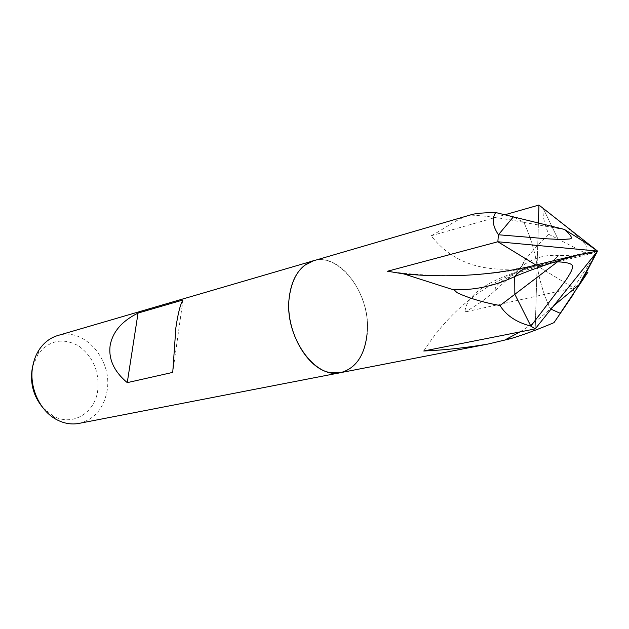 <?xml version="1.0" encoding="UTF-8"?>
<svg xmlns="http://www.w3.org/2000/svg" width="629" height="629" viewBox="0 0 629 629"><rect width="100%" height="100%" fill="white"/><g stroke="black" fill="none" stroke-linecap="round" stroke-linejoin="round"><path stroke-width="0.47" stroke-dasharray="3.15 2.36" d="M330.673 372.659L330.673 372.659C349.606 376.472 365.363 358.561 367.108 333.661C371.369 295.481 340.375 251.773 313.399 260.807C340.375 251.773 371.369 295.481 367.108 333.661C372.321 290.04 331.452 242.88 304.633 265.336L304.633 265.336M340.533 372.667C355.872 368.445 364.726 355.448 367.108 333.661M423.749 350.99C451.52 307.864 488.686 279.606 535.248 266.216L537.127 265.752L573.53 288.003L573.184 294.647L573.53 288.003L537.127 265.752L535.255 266.209C489.865 278.671 466.411 293.947 464.894 312.023L573.53 287.996L597.55 251.089L592.093 253.44L585.623 253.715L585.237 253.086C587.58 249.288 587.549 246.159 585.127 243.706L576.361 235.144L543.094 208.215C542.544 215.865 544.47 224.577 548.858 234.35L557.962 239.036L543.157 208.348M79.065 423.388C94.264 419.488 103.573 408.756 106.993 391.199C113.055 360.307 84.365 326.758 57.75 335.54M42.827 407.631L53.088 415.911C72.115 426.816 94.617 413.395 97.668 390.979C99.618 371.865 93.32 356.879 78.759 346.013C63.042 337.403 49.479 340.092 38.094 354.096L32.708 366.377M182.992 299.986L172.739 372.392M519.955 331.923C531.096 325.107 541.215 317.409 550.312 308.831L551.02 309.154L550.304 308.831L553.787 305.702M558.277 255.508L558.277 255.523C554.228 260.524 549.439 263.716 543.896 265.108L537.119 265.752C534.619 250.468 530.192 236.024 523.839 222.391C530.2 236.032 534.626 250.484 537.119 265.752L535.24 266.201L537.119 265.768L535.2 328.896L537.119 265.76L535.924 265.021L537.111 265.745L538.416 223.02L537.119 265.737L543.888 265.108C549.431 263.716 554.228 260.516 558.277 255.508C545.249 254.438 533.062 258.039 521.716 266.311L495.369 290.346C486.256 298.696 476.098 305.922 464.894 312.023M537.119 265.768C539.643 281.139 544.046 295.496 550.312 308.831C544.038 295.488 539.643 281.132 537.119 265.752L597.55 251.089L537.119 265.752M472.568 214.332L472.159 215.165C485.305 215.802 502.532 218.216 523.839 222.391L513.382 216.871L523.847 222.399L565.267 229.687M529.822 266.507L530.145 266.429C524.429 267.828 519.287 271.217 514.719 276.587M457.047 292.666L453.721 289.434M472.159 215.165L472.45 214.316C456.088 218.79 448.249 226.621 431.187 235.773C453.713 264.848 488.403 274.991 535.248 266.193C487.821 276.729 438.57 278.403 387.495 271.233M548.858 234.35C538.479 243.981 530.074 253.243 523.643 262.12L521.716 266.311M523.643 262.12L522.762 265.257M431.187 235.773L504.843 214.772M538.959 205.054L543.094 208.215L557.962 239.036L585.237 253.086M585.623 253.715C575.449 255.13 566.336 255.728 558.277 255.523M53.088 415.911L56.61 419.614M38.094 354.096L39.525 349.189M495.369 290.346C493.859 286.517 501.683 280.597 509.136 277.035C517.793 272.672 529.374 268.693 543.888 265.108L592.093 253.448"/><path stroke-width="0.94" d="M495.731 212.539L513.374 216.871L498.427 234.759C492.554 225.929 491.658 218.522 495.731 212.539C484.959 212.673 477.23 213.27 472.568 214.332L313.399 260.807C300.08 265.32 292.029 277.531 289.246 297.454C284.929 330.17 307.086 369.49 330.673 372.659L340.533 372.667C355.872 368.445 364.726 355.448 367.108 333.661M304.633 265.336C296.18 272.121 291.054 282.83 289.246 297.454C283.97 335.76 314.917 379.641 340.533 372.667L79.065 423.388C71.517 424.795 64.032 423.537 56.61 419.614C39.525 410.768 28.651 386.489 32.802 365.921C33.99 359.639 36.23 354.064 39.525 349.189C44.321 342.294 50.399 337.749 57.75 335.54L313.399 260.807L304.633 265.336C296.18 272.121 291.054 282.83 289.246 297.454C284.929 330.17 307.086 369.49 330.673 372.659M553.96 322.669L573.184 294.647L553.96 322.669C537.512 329.612 523.084 334.942 510.677 338.654L488.23 344.008C466.05 347.79 444.554 350.117 423.749 350.998L535.208 328.896L597.55 251.089L584.939 242.299L564.323 229.381C571.454 235.592 573.176 238.792 569.481 238.973L561.438 239.531L546.955 238.8L498.427 234.759L497.854 241.772L535.924 265.021L497.861 241.756L597.55 251.089L578.531 254.659L558.065 260.949L557.506 261.829C569.111 262.324 574.041 264.337 572.304 267.86C572.319 269.676 570.118 273.874 565.691 280.471L530.852 326.097L535.208 328.896L530.852 326.097C516.535 322.394 506.266 315.546 500.031 305.56C482.459 302.227 468.125 297.934 457.047 292.666L454.445 290.126L403.881 273.937L387.495 271.233L497.854 241.772L498.427 234.759L513.374 216.871L564.323 229.381M138.05 313.077L182.992 299.986C180.374 304.098 177.999 313.344 175.876 327.725L172.739 372.392L127.255 382.636C113.983 371.44 108.29 358.986 110.177 345.258C112.788 331.664 122.081 320.932 138.05 313.077L127.255 382.636M32.708 366.377L32.181 368.798C29.964 383.415 33.51 396.356 42.827 407.631M510.677 338.654L505.968 339.393L519.955 331.923M507.469 339.731L505.968 339.393M551.02 309.154L560.211 313.313L551.02 309.154M543.157 208.348L538.951 205.046L538.408 223.012L538.959 205.054L597.55 251.089L578.916 284.835L587.997 272.066L560.211 313.313L578.916 285.346M454.445 290.126L453.721 289.434C473.26 290.606 493.584 286.329 514.719 276.595L514.852 294.286L530.852 326.097L514.852 294.286L514.719 276.579C527.755 271.099 542.206 265.886 558.065 260.941M500.031 305.56L557.506 261.829M504.843 214.772L538.951 205.046M514.719 276.579C519.287 271.209 524.429 267.828 530.137 266.429L578.531 254.651M553.787 305.702L578.916 284.835M488.23 344.008L340.533 372.667M529.822 266.507C490.125 275.471 448.147 277.939 403.889 273.937M581.361 281.753L597.55 251.089L584.939 242.299"/></g></svg>
